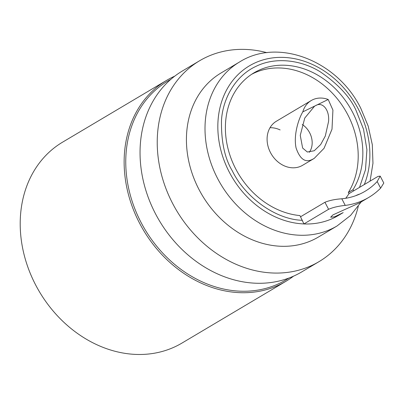 <?xml version="1.0" encoding="UTF-8"?>
<svg xmlns="http://www.w3.org/2000/svg" width="404" height="404" viewBox="0 0 404 404"><rect width="100%" height="100%" fill="white"/><g stroke="black" fill="none" stroke-linecap="round" stroke-linejoin="round"><path stroke-width="0.61" d="M300.253 135.365L304.762 118.059L314.544 106.196L315.509 105.671C322.559 101.242 329.73 109.984 328.548 121.574L325.306 136.022L320.695 144.516L314.261 150.743L307.353 152.025L302.631 148.046L300.253 135.365M309.343 152.288A19.079 15.721 59.3 0 0 309.661 132.795A19.079 15.721 59.3 0 0 302.237 124.462M328.205 99.485A25.634 21.129 59.3 0 0 312.484 99.859A25.634 21.129 59.3 0 0 311.216 100.546A25.634 21.129 59.3 0 0 302.808 111.863L328.205 99.485L332.921 110.075L332.002 129.204L324.059 148.293L314.211 158.403L312.913 159.105C305.692 163.201 300.091 159.524 296.117 148.081C293.41 136.042 298.066 119.821 302.808 111.863M364.307 184.547A87.042 71.735 -120.7 0 0 358.404 109.216A87.042 71.735 -120.7 0 0 253.692 63.529A87.042 71.735 -120.7 0 0 229.3 172.144A87.042 71.735 -120.7 0 0 303.934 223.942L299.935 215.579A78.694 64.852 59.3 0 1 235.759 168.968A78.694 64.852 59.3 0 1 253.924 72.866A78.694 64.852 59.3 0 1 352.48 112.075A78.694 64.852 59.3 0 1 352.99 189.718L348.344 192.476L348.96 193.662L377.993 176.417L380.184 176.119L377.174 181.542A79.886 65.837 -120.7 0 1 365.115 191.264A79.886 65.837 -120.7 0 1 341.804 198.783C335.083 199.248 329.457 200.414 324.937 202.278L328.588 209.297L303.934 223.942A87.042 71.735 -120.7 0 0 338.31 215.509L343.178 212.615L334.603 216.832L330.649 217.206L332.967 214.877L359.605 202.858L368.771 197.415A87.042 71.735 59.3 0 0 380.619 188.158L383.795 183.052M359.015 194.248L356.116 195.455M324.937 202.278L300.551 216.766M328.588 209.297C333.048 207.378 338.597 206.08 345.248 205.399A87.042 71.735 59.3 0 0 368.771 197.415M170.862 79.32A115.66 95.319 59.3 0 0 140.996 222.346A115.66 95.319 59.3 0 0 288.926 278.038M293.551 276.149A116.852 96.298 -120.7 0 1 285.87 281.336A116.852 96.298 -120.7 0 1 139.531 223.119A116.852 96.298 -120.7 0 1 166.504 80.421A116.852 96.298 -120.7 0 1 174.735 76.159M199.596 60.762L182.411 70.973A116.852 96.298 59.3 0 0 155.439 213.671A116.852 96.298 59.3 0 0 301.778 271.887L318.968 261.676A116.852 96.298 -120.7 0 1 172.624 203.459A116.852 96.298 -120.7 0 1 199.596 60.762A116.852 96.298 -120.7 0 1 266.973 52.697M166.504 80.421L62.575 142.168A116.852 96.298 59.3 0 0 35.602 284.87A116.852 96.298 59.3 0 0 181.941 343.087L285.87 281.336M251.636 74.306A78.694 64.852 -120.7 0 1 347.834 114.832A78.694 64.852 -120.7 0 1 348.344 192.476M239.592 61.964A95.389 78.613 -120.7 0 0 217.574 178.452A95.389 78.613 -120.7 0 0 337.032 225.977L318.453 237.017A95.389 78.613 -120.7 0 1 198.99 189.491A95.389 78.613 -120.7 0 1 221.013 73.003L239.592 61.964C278.22 37.42 337.537 60.827 360.787 108.292L368.201 126.139L372.316 144.728L372.958 163.312L370.064 181.123M358.267 206.358A116.852 96.298 -120.7 0 1 318.968 261.676M352.99 189.718L353.606 190.905M311.216 100.546L276.381 121.24A25.634 21.129 59.3 0 0 269.367 150.207A25.634 21.129 59.3 0 0 302.566 165.317L314.211 158.403M280.129 129.931A25.634 21.129 59.3 0 0 270.013 127.72M345.248 205.399L341.804 198.783M380.619 188.158L377.174 181.542M302.384 220.291C276.341 219.731 245.314 197.798 232.219 170.69C224.7 158.237 221.124 141.43 221.493 120.271C222.72 99.753 234.441 76.492 255.606 66.544C276.467 56.005 302.763 60.736 320.529 71.993C338.32 84.305 350.147 97.086 356.015 110.348L363.544 129.32L366.913 149.768L365.489 169.761L359.52 187.39M348.96 193.662A79.886 65.837 -120.7 0 1 345.718 198.278M383.8 183.047L380.194 176.119M337.032 225.977L350.515 215.509L361.211 201.904"/></g></svg>
